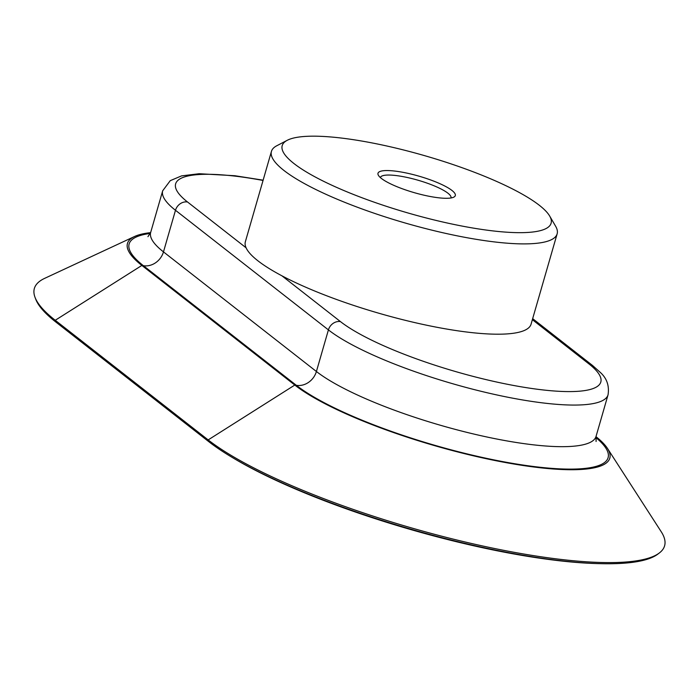 <?xml version="1.0" encoding="UTF-8"?>
<svg xmlns="http://www.w3.org/2000/svg" width="700" height="700" viewBox="0 0 700 700"><rect width="100%" height="100%" fill="white"/><g stroke="black" fill="none" stroke-linecap="round" stroke-linejoin="round"><path stroke-width="1.05" d="M380.389 177.599A36.732 7.831 -163.9 0 1 380.415 177.52A36.732 7.831 -163.9 0 1 409.308 177.949A36.732 7.831 -163.9 0 1 447.912 193.183A36.732 7.831 -163.9 0 1 451.001 197.89A36.732 7.831 -163.9 0 1 450.975 197.969M381.377 178.421A40.232 8.575 16.1 0 0 419.44 194.075A40.232 8.575 16.1 0 0 453.854 197.111A40.232 8.575 16.1 0 0 419.029 176.181A40.232 8.575 16.1 0 0 378.411 175.332A40.232 8.575 16.1 0 0 381.377 178.421M293.965 163.546A139.939 29.838 -163.9 0 1 287.254 140.298A139.939 29.838 -163.9 0 1 424.926 155.75A139.939 29.838 -163.9 0 1 549.666 216.037A139.939 29.838 -163.9 0 1 455.438 224.752A139.939 29.838 -163.9 0 1 293.965 163.546M287.254 140.298L276.789 145.749A148.689 31.701 16.1 0 0 271.434 151.401A148.689 31.701 16.1 0 0 283.929 170.45A148.689 31.701 16.1 0 0 440.195 232.138A148.689 31.701 16.1 0 0 557.139 233.861A148.689 31.701 16.1 0 0 555.616 226.223L549.666 216.037M557.139 233.861L531.072 324.17A148.689 31.701 -163.9 0 1 435.418 326.988A148.689 31.701 -163.9 0 1 281.908 275.809A148.689 31.701 -163.9 0 1 257.863 260.759A148.689 31.701 -163.9 0 1 246.085 247.791A148.689 31.701 -163.9 0 1 245.368 241.71L271.434 151.401M208.775 441.656L55.834 322.035L55.239 320.285L208.171 439.906L208.775 441.656A247.188 52.71 16.1 0 0 231.63 457.074L233.87 458.412A243.959 52.019 16.1 0 0 598.369 563.614L600.976 563.675A247.188 52.71 16.1 0 0 657.781 554.155L659.365 552.947A248.395 52.964 16.1 0 0 661.246 531.773L607.486 448.455A171.421 36.549 16.1 0 0 595.98 436.66M231.63 457.074A247.188 52.71 16.1 0 0 600.976 563.675M607.486 448.455A171.421 36.549 16.1 0 1 494.183 460.355A171.421 36.549 16.1 0 1 294.796 385.053L208.171 439.906A248.395 52.964 16.1 0 0 450.669 538.475A248.395 52.964 16.1 0 0 659.365 552.947M294.796 385.053L141.864 265.431L55.239 320.285A248.395 52.964 -163.9 0 1 35 297.264A248.395 52.964 -163.9 0 1 44.695 278.338L134.584 236.486A171.421 36.549 -163.9 0 1 150.605 232.645M55.834 322.035A247.188 52.71 -163.9 0 1 35.7 299.127L35 297.264M141.864 265.431A171.421 36.549 -163.9 0 1 134.584 236.486M532.367 319.664L588.91 363.886A141.689 30.214 16.1 0 1 520.992 386.785A141.689 30.214 16.1 0 1 340.463 321.606L281.908 275.809M246.085 247.791L187.53 201.994A141.689 30.214 -163.9 0 1 263.043 180.451M588.91 363.886A10.491 9.065 -52 0 1 592.532 365.47L532.665 318.649M340.463 321.606A10.491 9.065 128 0 0 328.414 329.892L316.409 371.499A152.18 32.445 16.1 0 0 476.359 434.639A152.18 32.445 16.1 0 0 596.05 436.406L596.085 441.499M296.336 385.315L143.395 265.694A17.491 15.103 128 0 0 163.476 251.886L316.409 371.499A17.491 15.103 -52 0 1 296.336 385.315A169.671 36.181 16.1 0 0 510.3 462.98A169.671 36.181 16.1 0 0 595.796 437.5M187.53 201.994A10.491 9.065 -52 0 0 175.481 210.28A152.18 32.445 -163.9 0 1 162.689 190.785L150.684 232.382A152.18 32.445 -163.9 0 0 163.476 251.886L175.481 210.28L328.414 329.892A152.18 32.445 16.1 0 0 488.364 393.033A152.18 32.445 16.1 0 0 608.055 394.8C609.429 385.7 606.804 378.192 600.171 372.304L592.532 365.47M143.395 265.694A169.671 36.181 -163.9 0 1 150.308 233.441M596.05 436.406L608.055 394.8M263.13 180.171L234.824 175.726L199.211 173.722L181.597 175.875L170.275 180.644L162.689 190.785M147.936 236.679L150.684 232.382"/></g></svg>
